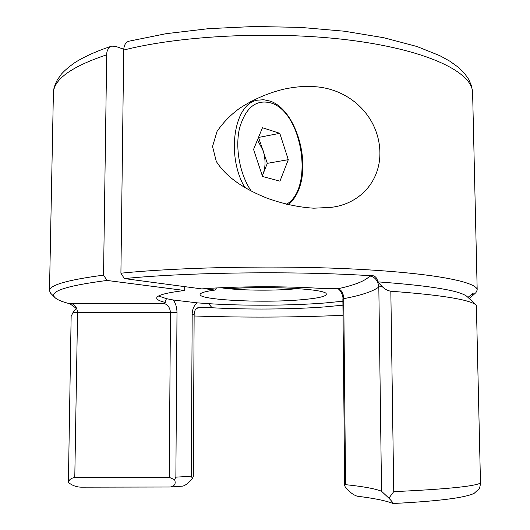 <?xml version="1.0" encoding="UTF-8"?>
<svg xmlns="http://www.w3.org/2000/svg" width="530" height="530" viewBox="0 0 530 530"><rect width="100%" height="100%" fill="white"/><g stroke="black" fill="none" stroke-linecap="round" stroke-linejoin="round"><path stroke-width="0.79" d="M377.685 281.841L382.262 286.67C384.734 289.142 387.589 290.665 390.835 291.235L393.744 491.654L388.901 498.154L381.54 491.27L378.817 286.988C377.969 280.549 374.962 276.892 369.781 276.017L368.045 275.554C373.875 274.719 377.082 276.812 377.685 281.841C431.056 285.75 460.941 290.738 467.334 296.793L476.377 305.234L480.505 483.95L476.377 305.234M313.82 208.191L330.713 207.402C361.48 204.07 384.071 177.987 379.261 144.365C374.465 111.227 345.573 87.728 312.985 86.609C304.498 85.999 294.733 86.86 283.689 89.179C267.729 93.141 252.982 99.56 239.434 108.438C230.676 114.805 223.216 122.45 217.055 131.374L212.543 146.532L216.313 161.498C227.575 179.054 247.04 190.051 266.703 198.028C282.967 203.917 298.675 207.303 313.82 208.191M224.859 287.565L231.809 288.525C269.618 285.902 323.611 288.963 326.122 293.514C327.692 296.144 319.179 298.244 300.57 299.814C260.449 303.345 193.43 299.629 200.578 293.739C201.996 292.388 206.799 291.169 214.975 290.076L204.633 288.691M220.957 287.744C237.473 290.433 272.162 290.963 294.534 288.923L297.847 288.611M158.576 295.992L166.499 298.668L173.27 300.006C175.649 303.226 176.894 307.42 177 312.587L175.867 477.166L174.542 479.71C176.132 483.685 174.701 486.116 170.243 487.01L81.163 487.176C76.353 487.037 72.1 485.46 68.396 482.446L71.146 316.317L73.014 312.561L77.572 312.468L74.783 477.51L169.222 477.318L170.468 312.342L77.572 312.468C76.89 307.248 74.697 304.266 70.98 303.524L68.019 303.286C61.394 301.504 57.041 299.609 54.974 297.602L50.741 293.335L49.489 290.758C49.27 285.166 67.284 279.959 103.542 275.136L106.696 54.809C106.643 50.708 108.266 47.826 111.565 46.156L115.434 46.289L123.742 49.237M106.696 54.809C71.126 66.694 53.351 79.613 53.384 93.572L49.489 290.758M342.93 305.181L324.294 306.943C291.421 309.407 246.98 309.719 212.066 307.758L197.981 307.751C195.722 308.241 194.444 310.527 194.139 314.595L192.178 314.191C192.304 309.123 194.026 305.34 197.339 302.855L208.621 303.677L212.066 307.758M208.621 303.677C243.999 305.923 290.301 305.677 324.267 303.041L342.897 301.226M177 312.587L170.468 312.342C169.832 307.44 167.772 304.538 164.274 303.63L165.565 302.888L164.797 302.325C159.477 300.994 156.774 299.576 156.701 298.072C156.82 295.276 166.155 292.759 184.705 290.5L184.731 286.637M164.797 302.325L166.499 298.668M173.27 300.006L197.339 302.855M128.87 41.214L166.115 33.675L208.648 28.653L254.281 26.5L300.417 27.381L344.394 31.217L383.846 37.736L416.958 46.508L439.874 55.69L449.758 61.149L457.953 67.005L464.393 73.253L468.732 79.361L471.541 85.946L472.614 92.843C472.694 73.027 430.751 51.278 355.908 40.949C281.264 30.594 184.036 34.702 123.709 50.045L120.906 273.202L124.371 278.581L201.718 288.903C236.579 286.18 288.161 286.048 323.485 288.585L337.941 288.757C341.505 289.804 343.44 293.11 343.745 298.668L345.567 484.665C363.534 486.54 375.531 488.74 381.54 491.27M120.906 273.202C182.486 266.954 282.152 265.192 358.485 269.286C435.031 273.367 477.57 282.079 477.185 290.009L475.953 292.593L469.315 298.642M123.709 50.045C123.941 45.202 125.663 42.261 128.876 41.227M216.525 287.962L214.975 290.076M467.957 297.376L473.184 293.302L471.733 296.873M343.029 315.304C293.779 317.444 244.144 317.669 194.132 315.979M73.014 312.561L76.247 308.334L69.423 303.405M54.974 297.602C48.594 291.54 65.939 285.822 107.014 280.443L103.542 275.136M124.371 278.581C187.275 272.321 293.05 270.896 368.045 275.554M184.705 290.5L107.014 280.443M388.901 498.154C392.048 501.512 393.452 503.295 393.114 503.5L392.929 503.454C385.986 500.704 374.114 498.293 357.306 496.212C353.464 495.086 349.449 492.039 345.249 487.083L344.685 485.381L342.87 299.019L343.745 298.668C361.334 295.316 373.021 291.421 378.817 286.988L381.964 286.372M393.114 503.5C437.72 501.254 464.717 497.882 474.111 493.377L479.484 488.481L480.505 483.95M390.835 291.235C441.709 295.018 470.209 299.675 476.344 305.207M170.243 487.01L182.83 486.109C185.526 485.394 188.733 482.876 192.443 478.55L191.303 476.205L192.178 314.191M472.846 294.263L471.919 294.15M194.139 314.595L193.298 476.41L192.443 478.55M345.567 484.665L344.685 485.381M74.783 477.51C71.126 478.106 68.993 479.749 68.396 482.446M174.542 479.71L169.222 477.318M262.284 175.682L263.092 173.9C265.689 166.798 265.676 158.974 263.052 150.427L257.441 139.98M258.527 137.33L267.312 163.353L262.33 175.814M262.549 176.483L253.565 149.407L262.469 127.737L279.787 133.328L288.3 159.676L279.953 181.154L262.549 176.483M258.766 137.409L279.787 133.328M267.312 163.353L288.3 159.676M175.867 477.166L191.303 476.205M70.98 303.524L164.274 303.63M393.744 491.654C445.531 489.25 474.436 486.394 480.445 483.082M199.558 307.639L196.623 308.407M337.941 288.757C354.842 285.087 365.455 280.84 369.781 276.017M286.511 204.242C314.018 188.885 302.656 112.38 271.141 103.012C256.209 99.011 245.681 107.398 239.553 128.161C234.85 148.009 239.911 174.82 251.319 191.171M244.94 187.693C225.886 155.86 234.061 103.284 257.553 100.17L263.695 99.733L270.015 101.091C299.37 110.333 316.854 180.014 288.419 204.699M472.614 92.843L477.185 290.009M53.384 93.572C53.782 90.226 52.927 89.04 57.227 80.056L61.321 74.193C64.322 70.742 68.9 66.84 75.055 62.48C84.648 56.485 96.824 51.046 111.565 46.156M342.87 299.019C343.659 295.972 339.511 287.843 337.014 288.764M250.259 101.773L257.553 100.17"/></g></svg>
